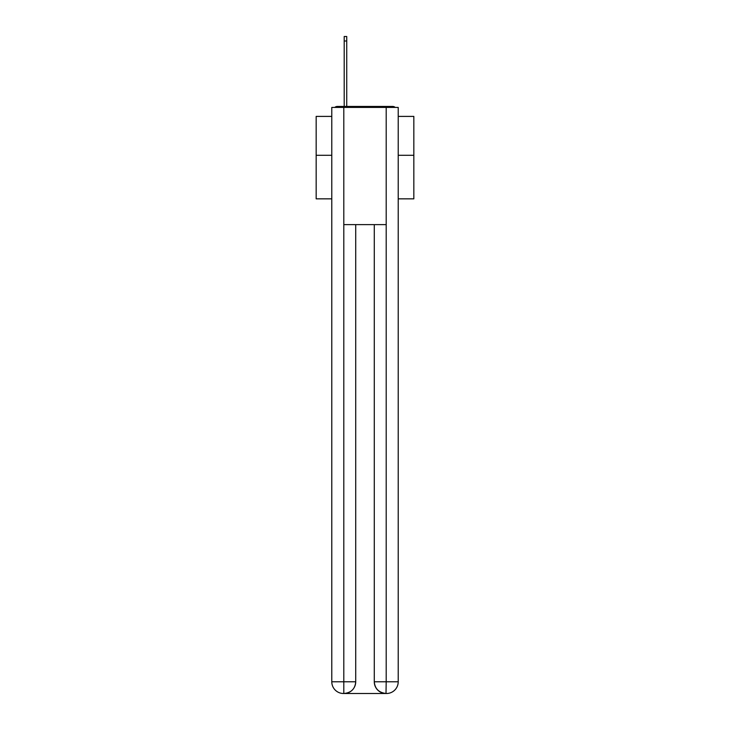 <?xml version="1.0" encoding="UTF-8"?>
<svg xmlns="http://www.w3.org/2000/svg" width="730" height="730" viewBox="0 0 730 730"><rect width="100%" height="100%" fill="white"/><g stroke="black" fill="none" stroke-linecap="round" stroke-linejoin="round"><path stroke-width="1.09" d="M398.215 198.843L413.837 198.843L413.837 116.398L398.215 116.398M331.785 155.28L316.163 155.28L316.163 116.398L331.785 116.398M316.163 155.28L316.163 198.843L331.785 198.843M395.231 107.419A3.905 3.905 0 0 0 392.64 106.443L337.36 106.443A3.905 3.905 0 0 0 334.769 107.419M413.837 155.28L398.215 155.28M337.36 106.443L344.195 106.443L344.195 36.5L346.732 36.5L346.732 106.443L349.761 106.443M380.239 106.443L392.64 106.443M343.803 107.419L343.803 224.63L386.197 224.63L386.197 107.419L331.785 107.419L331.785 681.774A11.726 11.726 0 0 0 343.511 693.5L386.006 693.5A11.726 11.726 0 0 1 374.28 681.774L374.28 224.63L374.28 681.774C374.873 688.691 378.788 692.597 386.006 693.5L386.197 681.774L398.215 681.774A11.726 11.726 0 0 1 386.489 693.5L386.279 693.5M386.197 107.419L398.215 107.419L398.215 681.774M355.72 224.63L355.72 681.774A11.726 11.726 0 0 1 343.994 693.5C351.249 692.743 355.154 688.837 355.72 681.774L355.72 224.63M331.785 681.774A11.726 11.726 0 0 0 343.511 693.5A11.726 11.726 0 0 1 331.785 681.774L343.803 681.774L343.803 693.5M355.72 681.774L343.803 681.774L343.803 224.63M374.28 681.774L386.197 681.774L386.197 224.63M344.195 40.989L346.732 40.989"/></g></svg>
